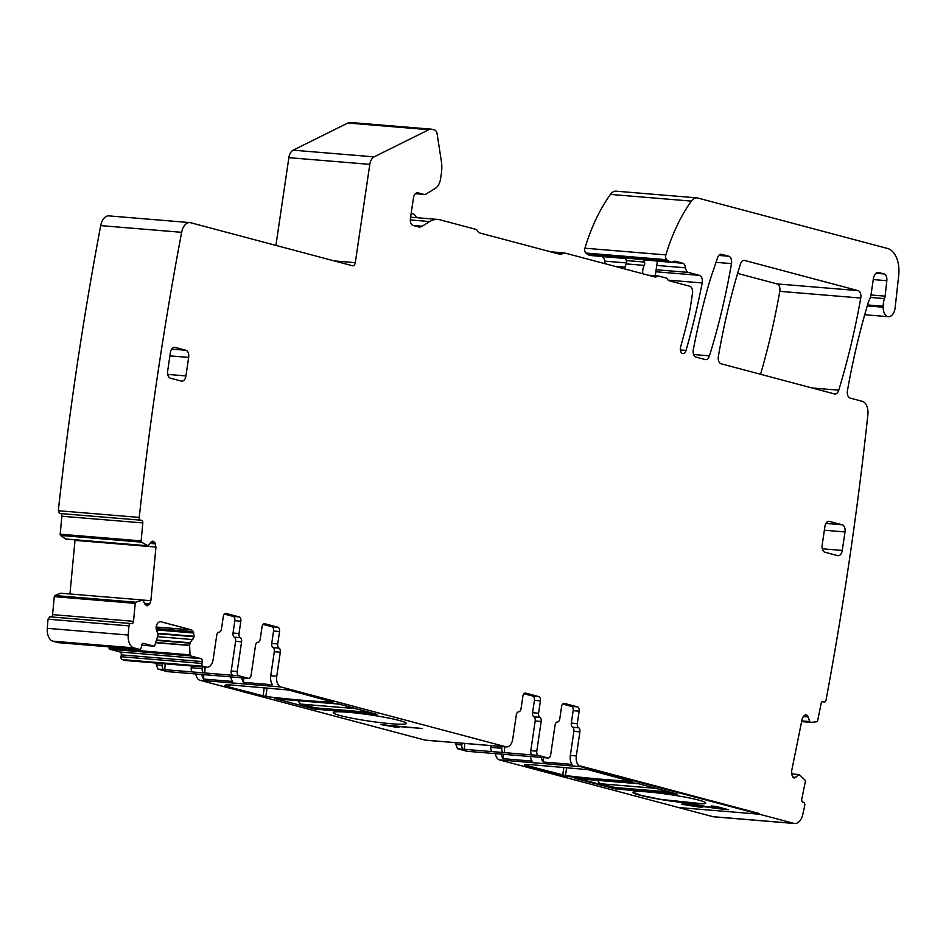 <?xml version="1.0" encoding="UTF-8"?>
<svg xmlns="http://www.w3.org/2000/svg" width="946" height="946" viewBox="0 0 946 946"><rect width="100%" height="100%" fill="white"/><g stroke="black" fill="none" stroke-linecap="round" stroke-linejoin="round"><path stroke-width="1.42" d="M402.771 724.198A36.906 3.157 -171.6 0 0 406.153 723.111A36.906 3.157 -171.6 0 0 376.378 715.85A36.906 3.157 -171.6 0 0 336.681 711.806A36.906 3.157 -171.6 0 0 333.394 712.362A36.906 3.157 -171.6 0 0 360.024 719.658A36.906 3.157 -171.6 0 0 402.771 724.198M506.512 746.902L425.57 740.21A9.389 5.617 94.7 0 1 424.979 740.103L505.909 746.808A9.389 5.617 94.7 0 0 506.512 746.902A9.389 5.617 94.7 0 0 512.756 739.015L516.315 714.963A3.749 2.247 -85.3 0 1 518.68 711.806A3.749 2.247 94.7 0 0 521.045 708.637L522.878 696.209A3.749 2.247 94.7 0 1 525.385 693.051A3.749 2.247 94.7 0 1 525.621 693.087L538.771 696.587L532.775 696.09L523.93 693.737M495.361 753.465A9.389 5.617 94.7 0 0 499.512 759.922L580.442 766.627L580.537 766L759.555 813.607L580.537 766L580.442 766.627L499.512 759.922L678.53 807.529L759.461 814.222L759.555 813.607L759.461 814.222L580.442 766.627A9.389 5.617 94.7 0 1 576.327 755.913L579.886 731.873A3.749 2.247 94.7 0 0 578.597 727.734A3.749 2.247 -85.3 0 1 577.308 723.595L579.141 711.167L573.146 710.671A3.749 2.247 -85.3 0 0 571.502 706.39L562.657 704.037M502.444 754.21A3.749 2.247 94.7 0 1 502.208 754.21A3.749 2.247 94.7 0 1 501.971 754.175L466.993 751.278A3.749 2.247 94.7 0 0 467.229 751.313A3.749 2.247 94.7 0 0 467.478 751.313M466.993 751.278L457.497 748.747L455.854 744.467L456.102 742.74M424.979 740.103L199.937 680.269L280.867 686.962A9.389 5.617 94.7 0 1 276.752 676.26L280.3 652.208A3.749 2.247 94.7 0 0 279.011 648.081A3.749 2.247 -85.3 0 1 277.722 643.942L279.567 631.502L273.571 631.006A3.749 2.247 -85.3 0 0 271.928 626.725L263.071 624.372M195.787 673.812A9.389 5.617 94.7 0 0 199.937 680.269M202.87 674.557A3.749 2.247 -85.3 0 1 202.621 674.557A3.749 2.247 -85.3 0 1 202.385 674.51L167.418 671.625A3.749 2.247 94.7 0 0 167.655 671.66A3.749 2.247 94.7 0 0 167.891 671.66M167.418 671.625L157.923 669.094L156.279 664.813L156.528 663.075M125.404 660.45L122.117 659.575A2.507 1.502 94.7 0 1 121.017 656.725L201.947 663.418A2.507 1.502 94.7 0 0 203.047 666.268L206.334 667.143L125.404 660.45A9.389 5.617 94.7 0 0 125.995 660.556L206.926 667.249A9.389 5.617 94.7 0 0 213.181 659.35L216.729 635.31A3.749 2.247 -85.3 0 1 219.094 632.141A3.749 2.247 94.7 0 0 221.47 628.984L223.303 616.544A3.749 2.247 94.7 0 1 225.798 613.386A3.749 2.247 94.7 0 1 226.035 613.434L239.196 616.922L233.201 616.425L224.344 614.084M121.017 656.725L121.289 654.869A2.507 1.502 94.7 0 0 120.189 652.019L201.131 658.712L190.584 655.909A1.253 0.745 94.7 0 1 190.016 654.869L189.614 645.491L155.771 642.689M109.027 646.863L109.086 648.176A1.253 0.745 94.7 0 0 109.653 649.216L120.189 652.019M146.63 545.688L65.688 538.984L60.591 535.436A1.253 0.745 94.7 0 1 60.189 534.194L61.88 516.232L142.822 522.925L141.12 540.887A1.253 0.745 94.7 0 0 141.522 542.141L148.014 545.877L67.083 539.185L148.014 545.877L150.946 542.153L152.909 541.088L154.884 542.614L155.948 547.048L150.875 600.722L149.823 603.725L147.044 605.889L145.069 604.364L142.893 600.048L135.846 602.224A1.253 0.745 94.7 0 0 135.219 603.359L133.516 621.321A2.507 1.502 94.7 0 1 131.825 623.639A2.507 1.502 94.7 0 1 131.79 623.639L130.678 623.509A2.507 1.502 -85.3 0 1 130.678 623.509A2.507 1.502 -85.3 0 0 128.952 625.885L48.021 619.192A2252.083 1347.258 94.7 0 0 47.3 628.333A12.511 7.485 94.7 0 0 52.952 641.187L58.546 642.677A2.507 1.502 94.7 0 0 58.699 642.701A2.507 1.502 94.7 0 0 58.865 642.701M48.021 619.192L49.748 616.816L130.631 623.509M51.155 616.922A2.507 1.502 94.7 0 0 52.586 614.616L133.516 621.321M141.616 599.906L60.686 593.213L141.604 599.906L60.686 593.213L54.903 595.531A1.253 0.745 94.7 0 0 54.277 596.654L52.586 614.616M69.945 593.97L75.053 539.835M67.083 539.185L65.688 538.984M61.88 516.232A2.507 1.502 94.7 0 0 60.627 513.572L140.481 520.134A2.507 1.502 -85.3 0 1 139.239 517.415A2252.083 1347.258 94.7 0 1 181.632 232.314A12.511 7.485 94.7 0 1 189.839 222.594A12.511 7.485 94.7 0 1 190.631 222.724L352.551 265.779A3.749 2.247 94.7 0 0 352.787 265.826A3.749 2.247 94.7 0 0 355.294 262.669L369.803 164.368A9.389 5.617 94.7 0 1 374.108 156.87L428.786 129.708A12.511 7.485 94.7 0 1 431.376 129.176A12.511 7.485 94.7 0 1 432.168 129.318L434.415 129.909A6.255 3.737 94.7 0 1 437.147 134.036L441.368 161.364A25.022 14.97 94.7 0 1 441.368 173.39L440.6 178.628A12.511 7.485 94.7 0 1 435.373 188.337L426.622 193.753A10.004 5.983 94.7 0 1 424.139 194.403A10.004 5.983 94.7 0 1 423.501 194.297L418.002 192.83A6.255 3.737 94.7 0 0 417.6 192.759A6.255 3.737 94.7 0 0 413.437 198.021L410.434 218.372A6.255 3.737 94.7 0 0 413.177 225.515L418.309 226.874A12.511 7.485 94.7 0 0 419.102 227.016A12.511 7.485 94.7 0 0 422.212 226.2L429.709 221.553A32.531 19.464 94.7 0 1 437.785 219.425A32.531 19.464 94.7 0 1 439.843 219.779L475.637 229.299A6.255 3.737 94.7 0 1 477.647 231.12A6.255 3.737 94.7 0 0 479.657 232.941L560.032 254.308A6.255 3.737 94.7 0 0 560.434 254.379A6.255 3.737 94.7 0 0 562.409 253.658A6.255 3.737 94.7 0 1 564.384 252.937A6.255 3.737 94.7 0 1 564.786 253.008L654.75 276.93A6.255 3.737 94.7 0 0 655.152 277.001A6.255 3.737 94.7 0 0 656.82 276.516A6.255 3.737 94.7 0 1 658.487 276.031A6.255 3.737 94.7 0 1 658.877 276.102L666.185 278.041A3.749 2.247 94.7 0 1 667.356 279.082A6.255 3.737 94.7 0 0 669.319 280.808L689.729 286.236A6.255 3.737 94.7 0 1 692.472 293.366L690.994 303.406A100.087 59.882 94.7 0 1 688.428 316.839A428.526 256.354 94.7 0 1 680.635 346.815A5.002 2.992 94.7 0 0 682.929 353.603A5.002 2.992 94.7 0 0 686.039 350.422A500.458 299.385 94.7 0 0 702.168 282.96A6.255 3.737 94.7 0 0 699.508 275.369L688.381 272.413A6.255 3.737 94.7 0 1 685.578 267.824A6.255 3.737 94.7 0 0 682.776 263.236L675.491 261.297A6.255 3.737 94.7 0 0 675.101 261.226A6.255 3.737 94.7 0 0 673.859 261.463L672.464 262.113A3.134 1.868 94.7 0 1 671.849 262.231A3.134 1.868 94.7 0 1 671.648 262.196L669.555 261.64A6.255 3.737 94.7 0 1 668.645 261.179L666.776 259.748A3.749 2.247 94.7 0 1 665.866 254.9A150.142 89.823 94.7 0 1 691.36 201.108A12.511 7.485 94.7 0 1 696.954 197.868A12.511 7.485 94.7 0 1 697.746 198.01L887.537 248.467A25.022 14.97 94.7 0 1 898.7 275.511L895.153 307.675A10.004 5.983 94.7 0 1 888.4 316.697A10.004 5.983 94.7 0 1 883.209 307.214A13.268 7.935 94.7 0 0 883.209 306.256A12.511 7.485 94.7 0 1 884.522 298.605A6.255 3.737 94.7 0 0 885.125 296.145L886.828 280.702A6.255 3.737 94.7 0 0 884.037 273.938L878.846 272.566A7.509 4.494 94.7 0 0 878.373 272.483A7.509 4.494 94.7 0 0 873.371 278.798L871.1 294.159A12.511 7.485 94.7 0 1 869.35 299.811A13.268 7.935 94.7 0 0 868.132 302.874A500.458 299.385 94.7 0 0 847.45 390.674A6.255 3.737 94.7 0 0 850.147 398.089L862.279 401.317A12.511 7.485 94.7 0 1 867.872 414.774A2252.083 1347.258 94.7 0 1 861.108 473.402A2252.083 1347.258 94.7 0 1 861.097 473.497A2252.083 1347.258 94.7 0 1 826.035 700.028A2.507 1.502 94.7 0 1 824.404 701.991A2.507 1.502 94.7 0 1 824.12 701.92L823.079 701.483A2.507 1.502 94.7 0 0 822.795 701.412A2.507 1.502 94.7 0 0 821.163 703.304L817.628 720.781A1.253 0.745 94.7 0 1 816.906 721.715L811.183 722.389M140.481 520.134L60.627 513.572M59.551 513.442L58.309 510.722L139.239 517.415M189.839 222.594L108.908 215.889A12.511 7.485 94.7 0 0 100.702 225.609A2252.083 1347.258 94.7 0 0 58.309 510.722M275.913 245.404L288.873 157.675L369.803 164.368M431.376 129.176L350.446 122.483A12.511 7.485 94.7 0 0 347.844 123.015L293.177 150.178A9.389 5.617 94.7 0 0 288.873 157.675M601.313 256.401L601.845 256.543A6.255 3.737 94.7 0 1 604.648 261.131A6.255 3.737 94.7 0 0 605.393 263.804M696.954 197.868L616.023 191.175A12.511 7.485 94.7 0 0 610.43 194.415A150.142 89.823 94.7 0 0 584.935 248.207A3.749 2.247 94.7 0 0 585.846 253.043L587.703 254.486A6.255 3.737 94.7 0 0 588.625 254.947L590.718 255.503A3.134 1.868 94.7 0 0 590.919 255.538A3.134 1.868 94.7 0 0 591.12 255.538M712.988 816.682L793.919 823.387L759.461 814.222L678.53 807.529L712.988 816.682A12.511 7.485 94.7 0 0 713.781 816.824L794.711 823.517A12.511 7.485 94.7 0 0 802.787 814.4A2252.083 1347.258 94.7 0 0 804.727 805.566A2.507 1.502 -85.3 0 0 803.804 802.492L802.74 802.042A2.507 1.502 94.7 0 1 801.806 799.015L805.342 781.538A1.253 0.745 94.7 0 0 805.081 780.178L799.181 774.561L794.427 778.05M760.56 374.273A500.458 299.385 94.7 0 0 779.8 291.344A6.255 3.737 94.7 0 0 777.104 283.918L737.608 273.418M279.011 648.081L273.016 647.584A3.749 2.247 94.7 0 1 274.305 651.711L270.757 675.763A9.389 5.617 94.7 0 0 272.507 684.762L243.524 682.362L243.808 677.963M241.75 677.655A9.389 5.617 94.7 0 0 243.524 682.362M230.753 676.709A9.389 5.617 94.7 0 0 232.539 681.451L203.567 679.062L203.839 674.652M201.782 674.356A9.389 5.617 94.7 0 0 203.567 679.062M281.943 698.964A190.181 16.248 8.4 0 0 291.344 699.981A103.847 8.869 8.4 0 0 322.089 702.523A190.181 16.248 8.4 0 0 328.912 702.854L337.639 703.706L377.182 714.407L314.51 709.086L274.683 698.491L283.906 699.484A8.762 5.238 94.7 0 0 284.462 699.579L302.614 701.081M332.98 702.086L288.518 690.001L233.106 685.152A20.02 1.715 -171.6 0 0 224.994 685.342A20.02 1.715 -171.6 0 0 228.814 686.938L265.814 696.528A137.631 11.754 -171.6 0 0 332.98 702.086L333.016 701.837M394.719 726.221L422.176 728.491L380.919 724.636L395.05 727.036L398.999 727.356L394.778 725.783M389.811 725.972L389.894 725.381M392.602 726.469L392.72 725.617M395.05 727.036L395.156 726.339M793.919 823.387A12.511 7.485 94.7 0 0 794.711 823.517M799.181 774.561L791.636 774.029M805.945 714.703L803.509 716.181L802.173 718.877L791.613 771.096L792.18 775.838L793.931 777.931M805.436 714.738L806.678 714.928L808.191 716.914L803.213 716.5M811.089 722.377L801.617 721.597L811.065 722.377L809.634 721.573L808.191 716.914M142.822 522.925A2.507 1.502 94.7 0 0 141.569 520.265M128.952 625.885A2252.083 1347.258 94.7 0 0 128.23 635.038A12.511 7.485 94.7 0 0 133.883 647.88L139.476 649.37A2.507 1.502 94.7 0 0 139.641 649.394A2.507 1.502 94.7 0 0 141.309 647.289L141.581 645.444A2.507 1.502 94.7 0 1 143.248 643.339A2.507 1.502 94.7 0 1 143.402 643.363L153.938 646.165A1.253 0.745 94.7 0 0 154.766 645.503L158.159 634.731L156.421 629.882L156.196 626.193L157.391 623.343L159.708 621.522M159.98 621.522L191.742 629.941L193.362 631.692L156.114 628.605M189.614 645.491L190.111 642.783L194.119 636.729L193.362 631.692M201.947 663.418L202.219 661.561A2.507 1.502 94.7 0 0 201.131 658.712M206.334 667.143A9.389 5.617 94.7 0 0 206.926 667.249M233.201 616.425A3.749 2.247 94.7 0 1 234.845 620.718L240.84 621.215A3.749 2.247 94.7 0 0 239.196 616.922M240.84 621.215L239.019 633.536A3.749 2.247 -85.3 0 0 240.308 637.675L234.312 637.178A3.749 2.247 -85.3 0 1 233.023 633.051L239.019 633.536M234.845 620.718L233.023 633.051M162.523 663.572L162.263 665.31A3.749 2.247 -85.3 0 0 163.918 669.591L232.858 675.29A3.749 2.247 -85.3 0 1 231.214 671.01L235.601 641.317A3.749 2.247 94.7 0 0 234.312 637.178M235.601 641.317L241.597 641.814A3.749 2.247 94.7 0 0 240.308 637.675M241.597 641.814L237.21 671.506L231.214 671.01M214.316 675.349A3.749 2.247 -85.3 0 1 213.619 675.468A3.749 2.247 -85.3 0 1 213.382 675.42L248.349 678.317L238.853 675.787A3.749 2.247 -85.3 0 1 237.21 671.506M248.349 678.317A3.749 2.247 94.7 0 0 248.585 678.365A3.749 2.247 94.7 0 0 251.092 675.196L255.479 645.503A3.749 2.247 -85.3 0 1 257.844 642.334A3.749 2.247 94.7 0 0 260.209 639.177L262.03 626.843A3.749 2.247 -85.3 0 1 264.525 623.686A3.749 2.247 -85.3 0 1 264.762 623.721L264.289 623.686M279.567 631.502A3.749 2.247 -85.3 0 0 277.923 627.222L264.762 623.721M273.016 647.584A3.749 2.247 -85.3 0 1 271.727 643.446L273.571 631.006M532.775 696.09A3.749 2.247 94.7 0 1 534.419 700.371L540.414 700.868A3.749 2.247 94.7 0 0 538.771 696.587M540.414 700.868L538.593 713.201A3.749 2.247 -85.3 0 0 539.882 717.328L533.887 716.832A3.749 2.247 -85.3 0 1 532.598 712.705L538.593 713.201M534.419 700.371L532.598 712.705M462.097 743.237L461.849 744.963A3.749 2.247 94.7 0 0 463.493 749.244L532.432 754.955A3.749 2.247 -85.3 0 1 530.789 750.675L535.176 720.97A3.749 2.247 94.7 0 0 533.887 716.832M535.176 720.97L541.171 721.467A3.749 2.247 94.7 0 0 539.882 717.328M541.171 721.467L536.784 751.171L530.789 750.675M513.891 755.003A3.749 2.247 -85.3 0 1 513.193 755.121A3.749 2.247 -85.3 0 1 512.957 755.085L547.923 757.971L538.428 755.452A3.749 2.247 -85.3 0 1 536.784 751.171M547.923 757.971A3.749 2.247 94.7 0 0 548.16 758.018A3.749 2.247 94.7 0 0 550.667 754.861L555.054 725.156A3.749 2.247 -85.3 0 1 557.419 721.999A3.749 2.247 94.7 0 0 559.784 718.83L561.605 706.496A3.749 2.247 -85.3 0 1 564.112 703.339A3.749 2.247 -85.3 0 1 564.348 703.386L563.863 703.351M579.141 711.167A3.749 2.247 -85.3 0 0 577.498 706.887L564.348 703.386M576.327 755.913L570.332 755.416L573.891 731.376A3.749 2.247 94.7 0 0 572.602 727.238A3.749 2.247 -85.3 0 1 571.313 723.099L573.146 710.671M570.332 755.416A9.389 5.617 94.7 0 0 572.082 764.415L543.11 762.027L543.394 757.616M541.325 757.32A9.389 5.617 94.7 0 0 543.11 762.027M530.328 756.362A9.389 5.617 94.7 0 0 532.113 761.116L503.142 758.716L503.426 754.317M501.356 754.009A9.389 5.617 94.7 0 0 503.142 758.716M722.448 809.161L728.515 809.729L715.945 806.382L711.167 805.992L721.1 808.629L692.638 804.502L681.51 804.195L702.606 807.517L689.977 805.637L686.855 804.833L688.593 804.632L722.448 809.161L721.136 808.381L724.908 808.771L722.602 808.156M683.142 804.786L682.421 803.875L687.399 805.022L686.843 804.017M721.1 808.629L721.183 808.014L714.656 806.276L721.219 807.789M528.684 764.569L528.483 765.976A20.02 1.715 -171.6 0 1 524.947 764.735A20.02 1.715 -171.6 0 0 528.483 765.976L565.483 775.566A137.631 11.754 -171.6 0 0 631.017 781.077A137.631 11.754 -171.6 0 1 565.483 775.566L565.389 776.181A137.631 11.754 -171.6 0 0 632.555 781.739L588.105 769.666L532.681 764.806A20.02 1.715 -171.6 0 0 524.569 764.995A20.02 1.715 -171.6 0 0 528.388 766.591L565.389 776.181M602.188 780.734L584.037 779.232A8.762 5.238 94.7 0 1 583.481 779.137L574.269 778.156L615.811 789.023L615.905 788.408L674.356 793.245L615.905 788.408L614.179 788.124L615.905 788.408L616.023 787.592M614.084 788.739L614.179 788.124L577.036 778.251L614.179 788.124L614.297 787.332M710.612 278.313A50.043 29.941 94.7 0 0 709.583 281.601A500.458 299.385 94.7 0 0 693.323 349.523A6.255 3.737 94.7 0 0 695.996 357.103L705.219 359.551A6.255 3.737 94.7 0 0 705.61 359.622A6.255 3.737 94.7 0 0 709.441 355.85A462.925 276.942 94.7 0 0 731.471 263.615A6.255 3.737 94.7 0 0 728.775 256.236L721.692 254.356A6.255 3.737 94.7 0 0 721.301 254.285A6.255 3.737 94.7 0 0 717.541 257.844L710.612 278.313M838.747 390.178A500.458 299.385 94.7 0 0 860.742 298.037A6.255 3.737 94.7 0 0 858.046 290.611L744.632 260.457A6.255 3.737 94.7 0 0 744.242 260.387A6.255 3.737 94.7 0 0 740.411 264.171A462.925 276.942 94.7 0 0 718.381 356.394A6.255 3.737 94.7 0 0 721.077 363.772L834.502 393.938A6.255 3.737 94.7 0 0 834.904 393.997A6.255 3.737 94.7 0 0 838.747 390.178L812.082 387.966M185.936 375.917L188.668 357.422A6.255 3.737 94.7 0 0 185.924 350.28L174.963 347.371A6.255 3.737 94.7 0 0 174.572 347.3A6.255 3.737 94.7 0 0 170.398 352.562L167.667 371.057A6.255 3.737 94.7 0 0 170.41 378.199L181.372 381.108A6.255 3.737 94.7 0 0 181.762 381.179A6.255 3.737 94.7 0 0 185.936 375.917L167.726 374.415M824.912 552.228L837.707 555.633A6.255 3.737 94.7 0 0 838.097 555.692A6.255 3.737 94.7 0 0 842.271 550.43L845.003 531.936A6.255 3.737 94.7 0 0 842.259 524.794L829.465 521.4A6.255 3.737 94.7 0 0 829.074 521.329A6.255 3.737 94.7 0 0 824.9 526.591L822.169 545.097A6.255 3.737 94.7 0 0 824.912 552.228M464.734 743.45L464.344 749.48M492.464 751.644A3.749 2.247 -85.3 0 1 490.82 747.364L501.818 748.274L502.066 746.536M491.08 745.625L490.82 747.364M503.461 752.555A3.749 2.247 -85.3 0 1 501.818 748.274M504.313 752.78L504.703 746.761M173.414 672.121A3.749 2.247 94.7 0 0 173.65 672.157A3.749 2.247 94.7 0 0 174.348 672.038M472.988 751.774A3.749 2.247 94.7 0 0 473.225 751.81A3.749 2.247 94.7 0 0 473.922 751.692M165.16 663.796L164.77 669.815M192.889 671.991A3.749 2.247 -85.3 0 1 191.246 667.71L202.231 668.621L202.491 666.883M191.506 665.972L191.246 667.71M203.887 672.902A3.749 2.247 -85.3 0 1 202.231 668.621M204.738 673.126L205.116 667.096M686.619 805.531L686.713 804.916L683.272 803.864M632.933 792.216L640.986 795.373L661.455 799.488L702.263 803.722A36.788 3.145 -171.6 0 0 705.704 802.977M505.909 746.808L280.867 686.962M597.801 780.379A8.762 5.238 94.7 0 0 601.017 783.808L614.9 787.498L669.851 792.038M298.226 700.714A8.762 5.238 94.7 0 0 301.443 704.143L315.325 707.833L370.276 712.385M626.429 260.576A2.507 1.502 94.7 0 1 626.287 263.899L644.273 265.388A2.507 1.502 94.7 0 0 644.415 262.054L643.138 259.559L625.152 258.069L626.429 260.576L644.415 262.054M626.287 263.899A8.762 5.238 94.7 0 0 624.762 268.96M644.273 265.388A8.762 5.238 94.7 0 0 642.807 273.749M655.271 260.86L655.803 261.001A6.255 3.737 94.7 0 1 657.269 261.995L655.235 275.771M643.138 259.559L644.675 259.961A3.134 1.868 94.7 0 0 644.876 259.996L671.849 262.231M416.689 217.686L414.916 215.109A6.255 3.737 94.7 0 0 413.213 213.796L411.191 213.264M412.858 217.556A32.531 19.464 94.7 0 0 410.812 217.202A32.531 19.464 94.7 0 0 410.611 217.178M636.374 791.483A36.788 3.145 -171.6 0 0 632.921 792.287A36.788 3.145 -171.6 0 0 661.148 799.559A36.788 3.145 -171.6 0 0 702.239 803.84A36.788 3.145 -171.6 0 0 705.692 803.036A36.788 3.145 -171.6 0 0 677.466 795.763A36.788 3.145 -171.6 0 0 636.374 791.483M615.811 789.023L677.277 794.049L637.214 783.359L628.487 782.508A190.181 16.248 -171.6 0 1 621.664 782.176A103.847 8.869 -171.6 0 1 590.919 779.634A190.181 16.248 -171.6 0 1 581.53 778.617M528.388 766.591L528.483 765.976L565.483 775.566L566.654 767.62M270.757 675.763L276.752 676.26M314.51 709.086L314.722 707.679M316.236 709.358L316.449 707.927M229.109 684.904L228.814 686.938M263.035 696.043L264.253 687.73M267.079 687.967L265.814 696.528M799.039 774.549L791.613 773.934L799.11 774.549M795.953 777.435L792.866 777.174M806.678 714.928L805.212 714.809M809.634 721.573L801.759 720.923M809.847 721.857L801.7 721.183M821.956 701.731L824.12 701.92M867.517 304.955L883.209 306.256M867.234 305.889L883.209 307.214M877.9 272.483L878.846 272.566M884.037 273.938L876.079 273.288M873.253 279.578L886.828 280.702M885.125 296.145L870.97 294.975M870.332 297.434L884.522 298.605M610.43 194.415L691.36 201.108M584.935 248.207L665.866 254.9M585.846 253.043L666.776 259.748M587.703 254.486L668.645 261.179M588.625 254.947L669.555 261.64M590.718 255.503L625.306 258.364L590.919 255.538M644.675 259.961L671.648 262.196M674.699 261.226L675.491 261.297M601.845 256.543L625.365 258.483M655.803 261.001L682.776 263.236M604.648 261.131L626.642 262.953M656.76 265.436L685.578 267.824M614.912 266.334L625.046 267.174M656.122 269.74L688.381 272.413M655.826 271.762L699.508 275.369M668.172 280.146L702.168 282.96M680.387 349.961L686.039 350.422M651.569 276.078L656.82 276.516M555.408 253.079L562.409 253.658M410.316 219.945L429.709 221.553M412.917 225.432L422.212 226.2M417.21 192.759L418.002 192.83M415.46 193.634L423.501 194.297M347.844 123.015L428.786 129.708M293.177 150.178L374.108 156.87M334.293 260.93L355.294 262.669M100.702 225.609L181.632 232.314M60.189 534.194L141.12 540.887M60.591 535.436L141.522 542.141M146.736 545.724L65.806 539.031M154.884 542.614L150.852 542.283M155.475 543.879L150 543.418M155.948 547.048L75.018 540.355M150.875 600.722L142.952 600.071M149.823 603.725L144.561 603.288M149.007 604.825L145.128 604.506M54.903 595.531L135.846 602.224M54.277 596.654L135.219 603.359M47.3 628.333L128.23 635.038M52.952 641.187L133.883 647.88M58.546 642.677L139.476 649.37M154.021 646.177L141.628 645.16L153.938 646.165M191.742 629.941L156.078 626.997M193.883 633.04L156.457 629.941M194.19 636.291L157.734 633.276M194.119 636.729L157.911 633.737M192.925 639.579L157.876 636.682M190.111 642.783L156.729 640.016M189.945 643.185L156.587 640.43M189.626 645.302L155.842 642.5M109.086 648.176L190.016 654.869M109.653 649.216L190.584 655.909M121.289 654.869L202.219 661.561M122.117 659.575L203.047 666.268M238.853 675.787L232.858 675.29M163.918 669.591L157.923 669.094M202.385 674.51L213.382 675.42M277.923 627.222L271.928 626.725M277.722 643.942L271.727 643.446M274.305 651.711L280.3 652.208M538.428 755.452L532.432 754.955M501.971 754.175L512.957 755.085M463.493 749.244L457.497 748.747M577.498 706.887L571.502 706.39M577.308 723.595L571.313 723.099M578.597 727.734L572.602 727.238M573.891 731.376L579.886 731.873M720.899 254.297L721.692 254.356M718.901 255.42L728.775 256.236M716.016 262.338L731.471 263.615M693.655 354.537L709.441 355.85M779.8 291.344L860.742 298.037M743.84 260.398L744.632 260.457M777.104 283.918L858.046 290.611M188.668 357.422L169.913 355.862M174.17 347.3L174.963 347.371M185.924 350.28L171.652 349.098M828.672 521.329L829.465 521.4M842.259 524.794L825.953 523.445M824.368 530.233L845.003 531.936M842.271 550.43L822.311 548.786M162.263 665.31L156.279 664.813M461.849 744.963L455.854 744.467M562.61 775.696L563.84 767.383M583.481 779.137L597.624 780.308M616.295 781.857L638.432 783.69M601.017 783.808L655.968 788.349M283.906 699.484L298.049 700.655M316.721 702.204L338.857 704.025M301.443 704.143L356.394 708.696M801.617 721.609L811.136 722.389M821.908 701.778L824.404 701.991M864.703 314.734L888.4 316.697M648.187 275.18L658.487 276.031M550.596 251.802L564.384 252.937M410.812 217.202L437.785 219.425M415.4 193.682L424.139 194.403M130.654 623.509L49.724 616.804M58.699 642.701L139.641 649.394M242.59 677.868L248.585 678.365M542.164 757.521L548.16 758.018M167.655 671.66L173.65 672.157M467.229 751.313L473.225 751.81M202.621 674.557L213.619 675.468M502.208 754.21L513.193 755.121M612.275 781.573L638.704 783.761M312.7 701.92L339.129 704.108"/></g></svg>
